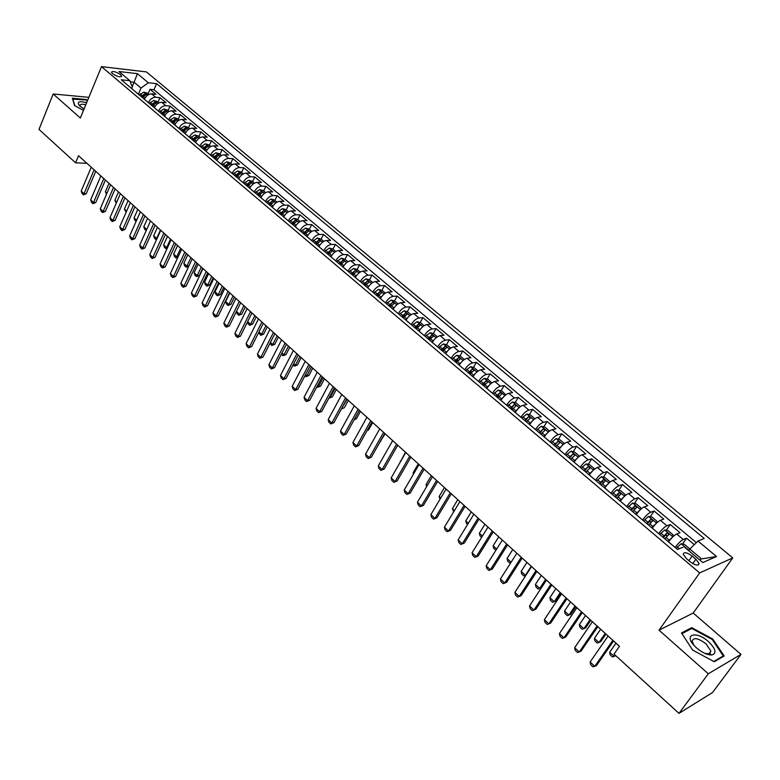 <?xml version="1.0" encoding="UTF-8"?>
<svg xmlns="http://www.w3.org/2000/svg" width="780" height="780" viewBox="0 0 780 780"><rect width="100%" height="100%" fill="white"/><g stroke="black" fill="none" stroke-linecap="round" stroke-linejoin="round"><path stroke-width="1.17" d="M112.544 73.691C117.254 76.684 120.266 77.473 121.592 76.05L120.481 74.587C115.791 71.604 112.778 70.814 111.442 72.238L112.544 73.691M709.946 652.48L710.404 653.123M732.771 557.895L146.396 71.906L101.497 66.632L699.66 572.92L732.771 557.895L693.196 613.031L659.032 630.182L708.298 673.783L741 654.4L693.196 613.031M741 654.4L712.471 692.582L678.99 713.368L708.298 673.783M694.317 544.654L686.585 538.19L682.519 544.04M676.699 533.998L683.28 539.516C680.794 540.793 678.083 543.446 675.139 547.443L668.567 541.895C671.492 537.888 674.203 535.265 676.699 533.998L680.024 532.701L670.244 524.521L666.276 530.303M658.749 533.657L652.285 528.148C655.171 524.16 657.871 521.557 660.397 520.338L663.77 519.1L654.127 511.027L650.247 516.75M636.197 514.615L636.226 514.585C639.073 510.608 641.774 508.033 644.319 506.854L647.731 505.684L638.216 497.728L634.442 503.383M620.353 501.238L620.383 501.199C623.191 497.24 625.882 494.695 628.456 493.565L631.917 492.453L622.528 484.594L618.832 490.191M604.724 488.036L604.744 488.007C607.523 484.048 610.213 481.533 612.807 480.441L616.307 479.398L607.045 471.647L603.437 477.185M589.3 475.01L589.319 474.981C592.059 471.042 594.74 468.546 597.363 467.493L600.902 466.508L591.757 458.864L588.237 464.344M580.144 467.279L574.1 462.13C576.81 458.201 579.481 455.725 582.124 454.72L585.702 453.794L576.673 446.248L573.232 451.678M559.065 449.475L559.084 449.446C561.756 445.526 564.418 443.079 567.079 442.114L570.697 441.246L561.795 433.797L558.422 439.169M550.144 441.948L544.255 436.927C546.897 433.017 549.559 430.599 552.24 429.673L555.896 428.854L547.102 421.502L543.806 426.826M529.61 424.603L529.63 424.573C532.233 420.673 534.885 418.285 537.586 417.388L541.281 416.627L532.594 409.373L529.376 414.648M525.886 420.361L525.437 421.083M515.161 412.406L515.18 412.376C517.754 408.496 520.406 406.127 523.126 405.269L526.851 404.557L518.281 397.39L515.122 402.616M512.158 407.531L511.222 409.081M500.906 400.364L500.926 400.335C503.47 396.464 506.103 394.124 508.843 393.296L512.596 392.642L504.143 385.564L501.052 390.741M498.43 395.138L497.191 397.225M486.827 388.479L486.847 388.45C489.362 384.589 491.995 382.268 494.744 381.478L498.537 380.874L490.181 373.883L487.159 379.022M484.77 383.068L483.327 385.525M472.933 376.74L472.953 376.711C475.43 372.869 478.052 370.568 480.831 369.817L484.643 369.252L476.395 362.359L473.431 367.439M471.188 371.309L469.638 373.961M464.675 369.769L459.225 365.118C461.672 361.286 464.295 359.014 467.084 358.293L470.925 357.786L462.784 350.971L459.878 356.011M457.723 359.765L456.124 362.544M451.055 358.264L445.673 353.671C448.09 349.849 450.703 347.597 453.511 346.915L457.382 346.447L449.339 339.719L446.491 344.721M444.405 348.397L443.001 350.873M432.266 342.401L432.286 342.371C434.674 338.559 437.287 336.336 440.105 335.673L444.005 335.254L436.059 328.614L433.27 333.567M431.233 337.194L430.277 338.91M419.045 331.237L419.065 331.207C421.424 327.415 424.027 325.202 426.865 324.577L430.794 324.207L422.935 317.635L420.206 322.559M418.216 326.137L417.631 327.2M411.197 324.607L406.01 320.18C408.34 316.397 410.933 314.203 413.78 313.609L417.739 313.287L409.978 306.793L407.306 311.678M405.346 315.237L405.044 315.802M393.091 309.319L393.11 309.29C395.411 305.516 398.005 303.352 400.861 302.776L404.84 302.494L397.176 296.088L394.553 300.924M388.099 292.081L393.188 296.341C390.312 296.897 387.738 299.052 385.437 302.815L380.367 298.526C382.648 294.772 385.223 292.617 388.099 292.081L392.096 291.837L384.53 285.5L381.956 290.306L378.505 289.38L373.708 292.948M372.772 292.168L367.77 287.898C370.032 284.144 372.596 282.019 375.492 281.512L379.509 281.307L372.031 275.048L369.496 279.835L365.995 278.869L361.208 282.389M355.319 277.427L355.329 277.387C357.562 273.653 360.126 271.547 363.031 271.069L367.068 270.904L359.677 264.722L357.181 269.49M343.024 267.043L343.044 267.014C345.248 263.289 347.802 261.202 350.717 260.744L354.783 260.618L347.48 254.504L345.004 259.272M330.876 256.786L330.895 256.756C333.07 253.042 335.624 250.975 338.549 250.546L342.635 250.458L335.41 244.413L332.982 249.171M323.661 250.692L318.893 246.617C321.048 242.921 323.593 240.864 326.518 240.464L330.632 240.416L323.495 234.448L321.087 239.187M307.008 236.632L307.027 236.603C309.163 232.918 311.698 230.88 314.632 230.5L318.767 230.49L311.707 224.591L309.338 229.31M295.288 226.726L295.298 226.697C297.404 223.022 299.939 221.013 302.894 220.652L307.037 220.672L300.056 214.841L297.726 219.56M283.696 216.947L283.715 216.908C285.792 213.252 288.317 211.253 291.281 210.922L295.435 210.98L288.551 205.208L286.24 209.908M272.24 207.266L272.249 207.236C274.316 203.59 276.832 201.611 279.796 201.298L283.978 201.386L277.163 195.692L274.882 200.372M265.424 201.513L260.93 197.672C262.967 194.035 265.473 192.075 268.447 191.792L272.649 191.909L265.912 186.274L263.66 190.954M249.717 188.243L249.727 188.214C251.745 184.587 254.241 182.647 257.234 182.383L261.446 182.54L254.777 176.963L252.564 181.633M238.641 178.893L238.66 178.864C240.649 175.246 243.145 173.326 246.139 173.082L250.36 173.267L243.779 167.758L241.585 172.409M227.692 169.65L227.711 169.621C229.681 166.013 232.167 164.102 235.17 163.888L239.411 164.102L232.898 158.652L230.734 163.293M216.869 160.514L216.879 160.485C218.839 156.887 221.315 154.996 224.328 154.801L228.579 155.044L222.134 149.653L219.999 154.284M206.164 151.476L206.183 151.437C208.114 147.859 210.58 145.977 213.593 145.801L217.864 146.084L211.487 140.751L209.381 145.363M195.575 142.535L195.595 142.506C197.506 138.928 199.963 137.066 202.985 136.909L207.266 137.221L200.967 131.947L198.89 136.549M189.277 137.212L185.123 133.663C187.015 130.104 189.472 128.251 192.494 128.115L196.784 128.447L190.554 123.24L188.497 127.822M174.749 124.946L174.759 124.917C176.631 121.368 179.088 119.535 182.12 119.418L186.42 119.779L180.258 114.621L178.23 119.194M164.502 116.288L164.522 116.259C166.374 112.73 168.811 110.906 171.853 110.809L176.163 111.199L170.069 106.099L168.061 110.662M154.372 107.737L154.381 107.708C156.214 104.179 158.652 102.385 161.694 102.297L166.023 102.716L159.988 97.666L158.008 102.219M678.99 713.368L614.016 654.088L619.457 646.308L78.526 155.698L75.582 162.796L86.931 163.322M695.916 559.211L692.152 556.042C686.849 552.289 683.884 551.713 683.241 554.297L686.351 558.519L690.134 561.717C695.467 565.49 698.441 566.075 699.075 563.482L695.916 559.211L692.825 563.599M131.703 88.588L132.307 87.165L129.919 80.73L121.28 79.784L677.498 549.481L682.812 547.297M129.919 80.73L118.979 71.536L137.407 73.661L148.297 82.739L156.595 83.655L704.223 538.492L697.983 541.057L716.508 556.501L702.829 562.556L684.07 546.78M148.346 102.648L148.356 102.619C150.179 99.099 152.607 97.305 155.659 97.237L159.988 97.666M696.374 542.636L153.972 89.739L150.014 89.32L155.98 94.321L151.651 93.883C148.6 93.941 146.172 95.726 144.358 99.236L148.356 102.619M158.408 111.15L158.428 111.121C160.261 107.591 162.708 105.778 165.75 105.69L170.069 106.099M168.587 119.74L168.607 119.71C170.459 116.171 172.906 114.348 175.948 114.241L180.258 114.621M178.883 128.427L178.893 128.398C180.775 124.849 183.222 123.016 186.254 122.889L190.554 123.24M199.797 146.094L199.816 146.065C201.727 142.486 204.204 140.624 207.217 140.458L211.487 140.751M210.434 155.074L210.444 155.044C212.384 151.457 214.861 149.575 217.874 149.389L222.134 149.653M216.879 160.485L221.198 164.122C223.158 160.524 225.644 158.623 228.647 158.418L232.898 158.652M232.06 173.335L232.07 173.306C234.059 169.699 236.545 167.778 239.538 167.554L243.779 167.758M238.66 178.864L243.067 182.598C245.076 178.971 247.572 177.041 250.565 176.787L254.777 176.963M254.182 192.016L254.192 191.987C256.22 188.351 258.726 186.4 261.7 186.127L265.912 186.274M276.802 211.126L276.822 211.097C278.889 207.441 281.404 205.452 284.378 205.14L288.551 205.208M283.715 216.908L288.327 220.818C290.423 217.142 292.948 215.143 295.903 214.802L300.056 214.841M299.959 230.675L299.978 230.646C302.094 226.97 304.629 224.942 307.573 224.582L311.707 224.591M311.737 240.62L311.756 240.591C313.901 236.905 316.436 234.858 319.371 234.478L323.495 234.448M330.895 256.756L335.731 260.842C337.925 257.127 340.48 255.05 343.395 254.611L347.48 254.504M347.929 271.177L347.939 271.148C350.152 267.423 352.716 265.327 355.622 264.859L359.677 264.722M360.272 281.609L360.292 281.58C362.534 277.836 365.098 275.72 367.994 275.233L372.031 275.048M398.229 313.657L398.248 313.628C400.569 309.855 403.153 307.671 406.01 307.096L409.978 306.793M424.32 335.692L424.33 335.654C426.709 331.861 429.312 329.638 432.139 328.994L436.059 328.614M437.599 346.905L437.619 346.876C440.017 343.064 442.63 340.821 445.448 340.158L449.339 339.719M478.471 381.42L478.491 381.381C480.977 377.54 483.61 375.229 486.379 374.459L490.181 373.883M492.433 393.218L492.453 393.178C494.978 389.317 497.62 386.987 500.37 386.188L504.143 385.564M506.591 405.161L506.61 405.132C509.165 401.261 511.807 398.902 514.537 398.063L518.281 397.39M515.18 412.376L520.942 417.232C523.526 413.351 526.178 410.972 528.889 410.095L532.594 409.373M535.441 429.526L535.46 429.488C538.073 425.597 540.735 423.189 543.426 422.282L547.102 421.502M565.042 454.526L565.071 454.496C567.752 450.577 570.424 448.12 573.076 447.135L576.673 446.248M595.442 480.197L595.471 480.168C598.221 476.219 600.902 473.714 603.515 472.651L607.045 471.647M610.954 493.291L610.974 493.262C613.762 489.304 616.453 486.769 619.037 485.667L622.528 484.594M626.672 506.561L626.691 506.532C629.518 502.564 632.209 500.009 634.774 498.859L638.216 497.728M642.603 520.016L642.623 519.987C645.489 515.999 648.19 513.416 650.725 512.226L654.127 511.027M683.28 539.516L686.585 538.19M189.296 137.182C191.197 133.624 193.655 131.771 196.677 131.625L200.967 131.947M265.444 201.484C267.491 197.837 269.997 195.868 272.971 195.575L277.163 195.692M323.68 250.663C325.835 246.958 328.39 244.9 331.315 244.481L335.41 244.413M372.791 292.13C375.053 288.385 377.627 286.24 380.513 285.724L384.53 285.5M393.188 296.341L397.176 296.088M411.206 324.577C413.556 320.785 416.149 318.591 418.997 317.977L422.935 317.635M451.074 358.235C453.502 354.412 456.115 352.151 458.923 351.448L462.784 350.971M464.695 369.74C467.152 365.898 469.774 363.616 472.563 362.885L476.395 362.359M550.163 441.909C552.815 437.999 555.477 435.572 558.158 434.626L561.795 433.797M580.164 467.249C582.884 463.31 585.566 460.834 588.198 459.81L591.757 458.864M658.768 533.617C661.674 529.63 664.375 527.017 666.89 525.779L670.244 524.521M699.543 559.786L701.571 558.909L689.822 549.042L697.983 541.057M688.691 550.66L689.822 549.042M88.852 97.334L53.176 93.98L39 129.422L75.582 162.796M53.176 93.98L80.34 118.024L101.497 66.632M659.032 630.182L699.66 572.92M132.161 86.785L134.082 82.251L130.328 81.851M138.382 94.234L141.014 88.082L134.082 82.251L137.407 73.661M150.014 89.32L148.064 93.863M153.972 89.739L156.595 83.655M148.297 82.739L141.014 88.082M701.571 558.909L716.508 556.501M712.745 639.015L691.684 627.656L681.486 632.96L692.64 650.072L714.275 661.742L724.172 655.98L712.745 639.015L712.296 639.62M87.604 100.367L85.956 99.479L72.384 98.221L74.548 105.563L83.489 110.37M690.651 629.08L691.684 627.656M85.761 99.967L85.956 99.479M612.856 640.322L594.789 666.325L592.995 666.832L590.665 664.667L590.109 662.005L608.098 636.002M590.109 662.005L594.789 666.325L596.573 665.418L613.567 640.965M689.393 549.656L689.471 548.574L684.518 544.411L681.047 543.767L676.114 548.321M685.562 548.028L684.089 546.8M615.986 643.159L609.648 652.255L614.26 656.458L615.176 655.151M609.648 652.255L610.165 654.868L612.466 656.975L615.771 655.697M696.686 648.034C702.468 652.821 707.587 655.122 712.042 654.937C716.879 653.162 715.669 648.707 708.416 641.579C696.248 630.503 683.202 634.218 694.424 645.84L696.686 648.034M704.652 653.269L708.679 653.903L710.95 651.115L705.968 643.783C697.905 637.894 693.303 637.094 692.152 641.404L693.956 645.333M709.917 652.529L710.365 653.162M681.925 633.633L691.801 628.485L712.208 639.493L723.274 655.941L713.758 661.459M722.543 656.935L723.274 655.941M72.638 99.079L85.917 99.986L87.428 100.795M74.802 105.7L72.764 98.777M86.638 102.726C78.985 100.757 76.625 101.77 79.55 105.768L84.055 108.995M85.771 104.842C82.017 103.867 80.106 104.12 80.018 105.602L80.438 106.577M597.061 625.999L579.267 651.973L577.532 652.499L575.231 650.364L574.655 647.702L592.371 621.738M574.655 647.702L579.267 651.973L581.081 651.105L597.821 626.681M581.49 611.871L563.969 637.806L562.273 638.362L560.001 636.256L559.416 633.594L576.859 607.669M559.416 633.594L563.969 637.806L565.792 636.977L582.28 612.592M566.124 597.938L548.867 623.834L547.209 624.419L544.966 622.342L544.372 619.681L561.551 593.794M544.372 619.681L548.867 623.834L550.709 623.035L566.943 598.679M550.963 584.181L533.959 610.048L532.35 610.652L530.137 608.595L529.532 605.943L546.448 580.096M529.532 605.943L533.959 610.048L535.821 609.277L551.821 584.961M672.789 536.913L673.033 534.758L668.138 530.654L664.667 529.99L659.734 534.495M669.815 540.218L668.401 541.808M672.828 536.855L667.894 541.379M664.794 538.756L669.123 534.3L666.929 533.062L662.834 537.098M663.341 537.537L665.34 535.373L666.9 535.402M600.649 629.255L594.409 638.342L598.962 642.496L605.231 633.409M594.409 638.342L594.945 640.955L597.217 643.032L598.962 642.496L600.688 641.657L605.943 634.052M656.575 523.097L656.809 521.137L651.992 517.091L648.511 516.409L643.588 520.855M656.428 523.234L651.631 527.65M652.996 527.143L652.168 528.089M648.57 525.057L652.899 520.65L650.725 519.431L646.639 523.429M647.176 523.877L649.165 521.732L650.676 521.742M585.526 615.537L579.374 624.605L583.869 628.709L590.041 619.632M579.374 624.605L579.92 627.217L582.163 629.265L583.869 628.709L585.614 627.91L590.792 620.305M640.546 509.506L640.809 507.702L636.051 503.704L632.658 503.022L627.656 507.4M640.214 509.818L635.593 514.098M632.57 511.543L636.889 507.175L634.745 505.976L630.669 509.935M631.225 510.412L633.204 508.287L634.676 508.277M570.59 601.994L564.535 611.052L568.961 615.098L575.055 606.031M564.535 611.052L565.091 613.655L567.304 615.683L568.961 615.098L570.736 614.328L575.835 606.742M624.741 496.09L625.024 494.442L620.334 490.503L616.853 489.791L611.939 494.12M624.215 496.587L619.768 500.741M616.785 498.215L621.104 493.886L618.969 492.706L614.903 496.636M615.488 497.123L617.458 495.007L618.901 494.988M555.857 588.627L549.88 597.665L554.258 601.663L560.255 592.615M549.88 597.665L550.456 600.278L552.64 602.267L554.258 601.663L556.042 600.932L561.064 593.346M535.996 570.609L519.256 596.437L521.137 595.696L517.676 597.061L515.492 595.042L514.878 592.39L531.55 566.572M536.893 571.418L521.137 595.696M514.878 592.39L519.256 596.437L517.676 597.061M609.151 482.859L609.453 481.367L604.822 477.477L601.341 476.746L596.427 481.026M608.429 483.532L604.159 487.549M601.214 485.072L605.524 480.782L603.408 479.622L599.352 483.502M599.957 484.01L601.916 481.913L603.32 481.874M541.31 575.425L535.421 584.454L539.74 588.403L545.649 579.365M538.161 589.036L541.447 587.73L538.161 589.036L536.006 587.057L535.421 584.454M521.235 557.222L504.738 583.001L506.63 582.299L503.207 583.654L501.052 581.656L500.419 579.004L516.838 553.234M522.151 558.061L506.63 582.299M500.419 579.004L504.738 583.001L503.207 583.654M593.775 469.794L594.077 468.458L589.514 464.617L586.111 463.885L581.12 468.107M592.849 470.662L588.744 474.542M585.848 472.095L590.148 467.844L588.062 466.703L584.015 470.545M584.639 471.071L588.062 466.703M526.939 562.399L521.137 571.418L525.408 575.308L531.229 566.29M526.042 575.104L523.867 575.962L526.061 575.065M523.867 575.962L521.732 574.012L521.137 571.418M506.659 544.001L490.406 569.741L492.316 569.068L488.914 570.414L486.788 568.444L486.145 565.802L502.32 540.072M507.614 544.869L492.316 569.068M486.145 565.802L490.406 569.741L488.914 570.414M578.604 456.895L578.916 455.715L574.402 451.932L570.921 451.171L566.017 455.354M577.473 457.957L573.544 461.702M570.677 459.284L574.977 455.072L572.91 453.96L568.874 457.762M569.517 458.308L572.91 453.96M510.851 562.633L509.75 563.062L507.653 561.132L507.039 558.538L511.095 562.243M512.762 549.539L507.039 558.538M510.91 562.536L509.75 563.062M492.277 530.956L476.258 556.657L478.189 556.004L474.805 557.349L472.709 555.399L472.056 552.757L487.997 527.075M493.262 531.853L478.189 556.004M472.056 552.757L476.258 556.657L474.805 557.349M563.648 444.161L563.95 443.147L559.494 439.403L556.013 438.633L551.119 442.767M562.292 445.419L558.538 449.036M555.711 446.648L560.011 442.474L557.953 441.373L553.937 445.146M554.6 445.702L557.953 441.373M495.904 550.28L493.74 548.418L493.116 545.825L496.665 549.062M498.752 536.835L493.116 545.825M478.072 518.076L462.296 543.728L464.236 543.114L460.882 544.45L458.806 542.529L458.143 539.887L473.85 514.244M479.086 519.002L464.236 543.114M458.143 539.887L462.296 543.728L460.882 544.45M548.896 431.594L549.169 430.735L544.781 427.05L541.291 426.26L536.406 430.345M547.316 433.056L543.738 436.537M540.94 434.177L545.23 430.043L543.192 428.961L539.185 432.685M539.867 433.27L543.192 428.961M481.621 537.342L480.002 535.86L479.369 533.267L482.42 536.055M484.926 524.297L479.369 533.267M464.061 505.362L448.51 530.975L450.469 530.38L447.125 531.707L445.078 529.815L444.405 527.173L459.888 501.579M465.104 506.308L450.469 530.38M444.405 527.173L448.51 530.975L447.125 531.707M534.339 419.182L534.583 418.49L530.254 414.843L526.763 414.043L521.888 418.08M532.535 420.839L529.123 424.193M526.364 421.863L530.644 417.768L528.625 416.705L524.628 420.401M525.33 420.985L528.625 416.705M467.571 524.492L466.43 523.448L465.796 520.865L468.361 523.204M471.266 511.904L465.796 520.865M450.216 492.814L434.899 518.378L436.868 517.813L433.543 519.129L431.525 517.257L430.843 514.625L446.101 489.079M451.288 493.789L436.868 517.813M430.843 514.625L434.899 518.378L433.543 519.129M519.987 406.926L520.192 406.399L515.911 402.802L512.421 401.983L507.546 405.97M517.949 408.788L514.693 412.006M511.973 409.715L516.243 405.649L514.244 404.606L510.257 408.262M510.978 408.866L514.244 404.606M453.697 511.817L452.38 508.609L454.477 510.529M457.782 499.668L452.38 508.609M436.556 480.421L421.453 505.937L423.433 505.401L420.137 506.708L418.139 504.865L417.446 502.232L432.49 476.736M437.648 481.416L423.433 505.401M417.446 502.232L421.453 505.937L420.137 506.708M505.82 394.826L501.745 390.907L498.264 390.078L493.399 394.027M503.549 396.893L500.448 399.984M497.767 397.712L502.027 393.685L500.048 392.662L496.07 396.279M496.811 396.903L500.048 392.662M440.008 499.288L439.13 496.519L440.768 498.01M444.454 487.588L439.13 496.519M423.062 468.185L408.174 493.652L410.173 493.145L406.897 494.442L404.927 492.619L404.225 489.996L419.045 464.539M424.183 469.199L410.173 493.145M404.225 489.996L408.174 493.652L406.897 494.442M491.848 382.882L487.763 379.168L484.282 378.329L479.427 382.219M489.333 385.144L486.389 388.108M483.736 385.866L487.997 381.878L486.028 380.864L482.069 384.452M482.82 385.096L486.028 380.864M431.301 475.654L426.046 484.565L427.235 485.648M426.046 484.565L426.601 486.71M409.744 456.095L395.06 481.514L397.069 481.036L393.822 482.332L391.872 480.529L391.16 477.906L405.776 452.507M410.885 457.139L397.069 481.036M391.16 477.906L395.06 481.514L393.822 482.332M478.062 371.075L473.957 367.575L470.476 366.717L465.631 370.578M475.293 373.542L472.505 376.379M469.882 374.166L474.133 370.217L472.183 369.223L468.234 372.772M469.004 373.425L472.183 369.223M418.294 463.866L413.117 472.758L413.868 473.44M413.117 472.758L413.478 474.113M396.581 444.161L382.112 469.531L384.13 469.072L380.903 470.36L378.973 468.585L378.261 465.962L392.662 440.612M397.751 445.224L384.13 469.072M378.261 465.962L382.112 469.531L380.903 470.36M464.344 359.502L460.327 356.119L456.846 355.261L452 359.073M461.438 362.086L458.796 364.806M456.212 362.622L460.453 358.702L458.513 357.718L454.574 361.247M455.364 361.91L458.513 357.718M405.454 452.215L400.666 461.38M400.345 461.087L400.501 461.662M383.584 432.373L369.32 457.694L371.348 457.265L368.14 458.543L366.239 456.787L365.508 454.174L379.714 428.873M384.784 433.465L371.348 457.265M365.508 454.174L369.32 457.694L368.14 458.543M450.762 348.094L446.862 344.819L443.391 343.941L438.545 347.704M447.759 350.776L445.253 353.369M442.699 351.215L446.93 347.334L445.019 346.369L441.09 349.849M441.899 350.532L445.019 346.369M370.744 420.732L356.684 446.004L358.722 445.594L355.534 446.862L353.652 445.127L352.921 442.523L366.922 417.271M371.962 421.844L358.722 445.594M352.921 442.523L356.684 446.004L355.534 446.862M437.356 336.823L433.563 333.645L430.092 332.758L425.256 336.482M434.245 339.602L431.886 342.079M429.361 339.953L433.592 336.102L431.691 335.147L427.772 338.608M428.59 339.3L431.691 335.147M380.357 441.305L385.125 433.777M380.26 441.48L380.952 441.188M358.069 409.227L344.194 434.45L346.252 434.06L343.073 435.328L341.221 433.612L340.48 431.008L354.286 405.805M359.307 410.358L346.252 434.06M340.48 431.008L344.194 434.45L343.073 435.328M424.106 325.699L420.43 322.618L416.959 321.711L412.132 325.397M420.907 328.565L418.675 330.925M416.188 328.819L420.401 325.016L418.519 324.07L414.619 327.493M415.447 328.204L418.519 324.07M367.331 430.151L368.589 429.916L372.713 422.516M367.117 430.54L368.589 429.916M345.54 397.868L331.861 423.033L333.928 422.672L330.769 423.93L328.936 422.233L328.185 419.63L341.806 394.485M346.798 399.019L333.928 422.672M328.185 419.63L331.861 423.033L330.769 423.93M411.011 314.71L407.452 311.717L403.981 310.81L399.165 314.457M407.735 317.665L405.629 319.907M403.172 317.831L407.384 314.057L405.512 313.131L401.622 316.524M402.47 317.236L405.512 313.131M354.49 419.104L356.382 418.772L360.448 411.392M354.149 419.718L356.382 418.772M333.157 386.646L319.673 411.752L321.75 411.421L318.61 412.669L316.797 410.992L316.046 408.398L329.472 383.302M334.444 387.806L321.75 411.421M316.046 408.398L319.673 411.752L318.61 412.669M398.093 303.849L394.631 300.953L391.17 300.027L386.363 303.635M394.729 306.901L392.74 309.026M390.312 306.979L394.514 303.235L392.662 302.318L388.781 305.682M389.639 306.413L392.662 302.318M342.01 407.803L347.1 399.292M341.484 408.779L344.311 407.764L348.328 400.394M344.311 407.764L341.386 408.964M320.931 375.55L307.622 400.608L309.709 400.296L306.599 401.534L304.805 399.877L304.044 397.293L317.284 372.245M322.238 376.74L309.709 400.296M304.044 397.293L307.622 400.608L306.599 401.534M381.878 296.264L380.016 298.282M385.32 293.124L381.966 290.316M377.608 296.254L381.81 292.539L379.967 291.632L376.096 294.967M376.974 295.708L379.967 291.632M329.726 396.581L330.379 397.176L335.098 388.401M332.387 396.874L329.326 398.102L332.387 396.874L336.346 389.532M308.841 364.591L295.727 389.59L297.823 389.298L294.723 390.536L292.948 388.898L292.178 386.315L305.243 361.325M310.167 365.791L297.823 389.298M292.178 386.315L295.727 389.59L294.723 390.536M369.184 285.743L367.439 287.654M372.703 282.526L369.457 279.805M365.06 285.656L369.252 281.98L367.429 281.083L363.568 284.388M364.455 285.139L367.429 281.083M317.577 385.495L318.581 386.402L323.242 377.647M320.59 386.119L317.558 387.338L320.59 386.119L324.5 378.787M317.558 387.338L316.914 386.753M296.907 353.759L283.959 378.709L286.065 378.436L282.984 379.675L281.239 378.046L280.459 375.473L293.348 350.532M298.252 354.978L286.065 378.436M280.459 375.473L283.959 378.709L282.984 379.675M360.233 272.054L357.094 269.422L353.632 268.476L348.855 271.966M356.645 275.36L355.007 277.163M352.667 275.184L356.84 271.537L355.027 270.66L351.185 273.936M352.092 274.697L355.027 270.66M305.584 374.527L306.91 375.745L311.512 367.01M308.939 375.482L305.916 376.691L306.91 375.745L308.939 375.482L312.79 368.17M305.916 376.691L304.921 375.784M285.1 343.054L272.337 367.955L274.443 367.702L271.391 368.93L269.656 367.322L268.876 364.748L281.59 339.875M286.465 344.292L274.443 367.702M268.876 364.748L272.337 367.955L271.391 368.93M347.919 261.709L344.877 259.155L341.416 258.2L336.648 261.651M344.253 265.093L342.732 266.789M340.411 264.839L344.584 261.222L342.781 260.354L338.949 263.601M339.865 264.371L342.781 260.354M293.719 363.694L295.386 365.215L299.92 356.499M297.414 364.972L294.411 366.171L295.386 365.215L297.414 364.972L301.216 357.669M294.411 366.171L293.075 364.952M273.439 332.475L260.842 357.318L262.967 357.084L259.925 358.303L258.209 356.723L257.419 354.149L269.968 329.326M274.823 333.733L262.967 357.084M257.419 354.149L260.842 357.318L259.925 358.303M335.741 251.492L332.797 249.015L329.345 248.05L324.577 251.462M332.017 254.953L330.593 256.542M328.302 254.611L332.465 251.033L330.681 250.175L326.859 253.393M327.785 254.173L330.681 250.175M281.999 352.989L283.978 354.802L288.454 346.096M286.016 354.578L283.033 355.777L283.978 354.802L286.016 354.578L289.77 347.295M283.033 355.777L281.356 354.247M261.914 322.023L249.483 346.808L251.618 346.593L248.586 347.812L246.899 346.242L246.1 343.678L258.482 318.913M263.308 323.29L251.618 346.593M246.1 343.678L249.483 346.808L248.586 347.812M323.71 241.381L320.863 238.992L317.411 238.017L312.663 241.4M319.927 244.93L318.601 246.422M316.339 244.511L320.492 240.961L318.718 240.113L314.915 243.301M315.851 244.091L318.718 240.113M270.416 342.41L272.707 344.506L277.124 335.819M274.755 344.302L271.791 345.491L272.707 344.506L274.755 344.302L278.46 337.028M271.791 345.491L269.929 343.366M250.516 311.688L238.261 336.414L240.396 336.229L237.383 337.428L235.716 335.887L234.916 333.323L247.124 308.607M251.93 312.975L240.396 336.229M234.916 333.323L238.261 336.414L237.383 337.428M311.825 231.397L309.065 229.086L305.614 228.101L300.875 231.445M307.983 235.024L306.745 236.408M304.512 234.517L308.665 230.997L306.901 230.168L303.098 233.327M304.054 234.136L306.901 230.168M258.97 331.958L261.563 334.327L265.921 325.66M263.62 334.142L260.666 335.322L261.563 334.327L263.62 334.142L267.277 326.888M260.666 335.322L258.638 332.602M239.255 301.47L227.155 326.147L229.3 325.972L226.307 327.171L224.659 325.64L223.85 323.086L235.901 298.428M240.689 302.776L229.3 325.972M223.85 323.086L227.155 326.147L226.307 327.171M300.076 221.53L297.404 219.287L293.962 218.303L289.224 221.618M296.176 225.225L295.035 226.512M292.822 224.65L296.965 221.159L295.22 220.34L291.427 223.47M292.393 224.289L295.22 220.34M247.65 321.613L250.546 324.256L254.845 315.617M252.603 324.09L249.668 325.27L250.546 324.256L252.603 324.09L256.21 316.856M249.668 325.27L248.03 323.768L247.474 321.965M228.121 291.369L216.177 315.988L218.332 315.832L215.358 317.031L213.73 315.52L212.911 312.965L224.796 288.366M229.564 292.685L218.332 315.832M212.911 312.965L216.177 315.988L215.358 317.031M288.454 211.77L285.88 209.605L282.438 208.611L277.719 211.887M284.505 215.543L283.452 216.743M281.268 214.89L285.402 211.429L283.666 210.62L279.893 213.73M280.868 214.549L283.666 210.62M236.457 311.395L239.645 314.301L243.896 305.682M241.712 314.155L238.797 315.325L239.645 314.301L241.712 314.155L245.271 306.93M238.797 315.325L237.178 313.843L236.428 311.444M217.103 281.385L205.325 305.945L207.48 305.809L204.526 306.998L202.917 305.506L202.098 302.952L213.827 278.411M218.576 282.721L207.48 305.809M202.098 302.952L205.325 305.945L204.526 306.998M276.978 202.127L274.482 200.041L271.05 199.036L266.331 202.283M272.971 205.969L272.005 207.07M269.851 205.247L273.975 201.815L272.249 201.016L268.486 204.097M269.471 204.925L272.249 201.016M229.827 292.929L225.654 301.529L228.862 304.463L233.054 295.854M230.939 304.327L228.043 305.497L228.862 304.463L230.939 304.327L234.458 297.122M228.043 305.497L226.434 304.024L225.654 301.529M206.222 271.518L194.6 296.02L196.755 295.903L193.82 297.082L192.231 295.601L191.402 293.056L202.985 268.573M207.704 272.863L196.755 295.903M191.402 293.056L194.6 296.02L193.82 297.082M265.619 192.601L263.221 190.573L259.789 189.569L255.079 192.777M261.583 196.501L260.695 197.516M258.56 195.712L262.675 192.309L260.959 191.519L257.205 194.571M258.2 195.409L260.959 191.519M219.151 283.247L215.026 291.827L218.205 294.723L222.349 286.133M220.282 294.606L217.405 295.766L218.205 294.723L220.282 294.606L223.762 287.42M217.405 295.766L215.816 294.323L215.026 291.827M195.458 261.748L183.982 286.202L186.157 286.094L183.232 287.274L181.652 285.811L180.823 283.276L192.25 258.843M196.96 263.113L186.157 286.094M180.823 283.276L183.982 286.202L183.232 287.274M254.397 183.173L252.077 181.223L248.654 180.209L243.955 183.388M250.322 187.132L249.502 188.068M247.387 186.284L251.501 182.91L249.795 182.13L246.061 185.162M247.065 186.011L249.795 182.13M208.591 273.663L204.516 282.224L207.665 285.09L211.75 276.529M209.752 284.993L206.885 286.153L207.665 285.09L209.752 284.993L213.174 277.826M206.885 286.153L205.316 284.719L204.516 282.224M184.811 252.096L173.492 276.49L175.666 276.403L172.76 277.573L171.2 276.13L170.371 273.595L181.643 249.23M186.332 253.471L175.666 276.403M170.371 273.595L173.492 276.49L172.76 277.573M243.301 173.852L241.069 171.97L237.647 170.947L232.957 174.096M239.197 177.869L238.436 178.727M236.35 176.963L240.454 173.618L238.768 172.848L235.034 175.851M236.047 176.709L238.768 172.848M198.149 264.186L194.123 272.727L197.233 275.564L201.269 267.023M199.329 275.486L196.472 276.637L197.233 275.564L199.329 275.486L202.712 268.33M196.472 276.637L194.922 275.213L194.123 272.727M174.291 242.551L163.118 266.887L165.292 266.819L162.406 267.979L160.865 266.546L160.027 264.02L171.151 239.714M175.822 243.935L165.292 266.819M160.027 264.02L163.118 266.887L162.406 267.979M232.333 164.639L230.178 162.825L226.756 161.791L222.076 164.911M228.199 168.695L227.506 169.494M225.439 167.749L229.534 164.434L227.848 163.663L224.133 166.647M225.157 167.515L227.848 163.663M187.814 254.816L183.846 263.338L186.917 266.146L190.895 257.615M188.828 266.165L186.176 267.218L186.917 266.146L188.867 266.087M186.176 267.218L184.645 265.814L183.846 263.338M163.878 233.113L152.851 257.39L155.035 257.332L152.159 258.492L150.637 257.078L149.789 254.553L160.778 230.305M165.418 234.507L155.035 257.332M149.789 254.553L152.851 257.39L152.159 258.492M221.481 155.522L219.404 153.777L215.992 152.743L211.322 155.825M217.328 159.627L216.684 160.358M214.646 158.632L218.732 155.347L217.064 154.586L213.359 157.55M214.393 158.418L217.064 154.586M177.586 245.544L173.667 254.046L176.709 256.825L180.648 248.313M177.976 257.156L175.997 257.907L176.709 256.825L178.142 256.796M175.997 257.907L174.476 256.523L173.667 254.046M153.592 223.772L142.701 247.991L144.885 247.952L142.028 249.103L140.517 247.708L139.669 245.193L150.52 220.993M155.142 225.186L144.885 247.952M139.669 245.193L142.701 247.991L142.028 249.103M210.756 146.513L208.748 144.836L205.345 143.793L200.684 146.845M206.583 150.647L205.988 151.32M203.97 149.624L208.046 146.357L206.388 145.607L202.703 148.541M203.736 149.419L206.388 145.607M167.476 236.369L163.605 244.852L166.618 247.601L170.498 239.109M167.251 248.245L165.916 248.693L166.618 247.601L167.554 247.591M165.916 248.693L164.414 247.328L163.605 244.852M143.403 214.539L132.649 238.7L134.843 238.68L132.005 239.821L130.514 238.436L129.665 235.93L140.371 211.79M144.973 215.963L134.843 238.68M129.665 235.93L132.649 238.7L132.005 239.821M200.138 137.602L198.218 135.983L194.815 134.94L190.164 137.963M195.965 141.765L195.409 142.389M193.411 140.702L197.486 137.475L195.839 136.734L192.153 139.639M193.206 140.527L195.839 136.734M157.472 227.302L153.65 235.765L156.624 238.475L160.456 230.012M156.653 239.421L155.951 239.587L157.082 238.475M155.951 239.587L154.459 238.222L153.65 235.765M133.331 205.403L122.723 229.505L124.917 229.495L122.09 230.636L120.617 229.271L119.759 226.766L130.328 202.683M134.911 206.836L124.917 229.495M119.759 226.766L122.723 229.505L122.09 230.636M189.647 128.788L187.795 127.237L184.402 126.184L179.761 129.178M185.455 132.98L184.948 133.555M182.978 131.888L187.034 128.68L185.396 127.949L181.73 130.835M182.783 131.732L185.396 127.949M146.23 230.568L144.612 229.222L143.793 226.766L146.737 229.447M147.566 218.322L143.793 226.766M146.698 229.525L146.084 230.568M123.367 196.375L112.885 220.409L115.089 220.418L112.281 221.549L110.819 220.194L109.96 217.698L120.403 193.674M124.966 197.818L115.089 220.418M109.96 217.698L112.885 220.409L112.281 221.549M179.273 120.071L177.489 118.579L174.096 117.517L169.465 120.481M175.071 124.283L174.603 124.82M172.643 123.172L176.699 119.984L175.071 119.262L171.415 122.129M172.477 123.026L175.071 119.262M136.091 221.432L134.872 220.311L134.043 217.854L136.636 220.223M137.777 209.43L134.043 217.854M113.51 187.434L103.165 211.409L105.368 211.439L102.58 212.56L101.137 211.224L100.269 208.728L110.575 184.772M115.118 188.887L105.368 211.439M100.269 208.728L103.165 211.409L102.58 212.56M169.006 111.452L167.291 110.019L163.907 108.946L159.286 111.891M164.794 115.684L164.365 116.171M162.435 114.543L166.471 111.384L164.863 110.672L161.216 113.51M162.289 114.416L164.863 110.672M126.106 212.306L124.4 209.05L126.643 211.097M128.076 200.645L124.4 209.05M103.76 178.591L93.541 202.507L95.755 202.547L92.976 203.668L91.543 202.342L90.675 199.855L100.854 175.948M105.378 180.053L95.755 202.547M90.675 199.855L93.541 202.507L92.976 203.668M158.847 102.921L157.209 101.546L153.826 100.474L149.214 103.379M152.324 106.012L156.361 102.882L154.762 102.17L151.125 104.988M152.207 105.904L154.762 102.17M116.23 203.268L114.855 200.323L116.756 202.069M118.492 191.948L114.855 200.323M94.117 169.835L84.026 193.703L86.239 193.752L83.48 194.873L82.056 193.557L81.188 191.071L91.24 167.232M95.745 171.317L86.239 193.752M81.188 191.071L84.026 193.703L83.48 194.873M148.795 94.478L147.225 93.161L143.851 92.089L139.259 94.965M142.331 97.568L146.357 94.468L144.768 93.766L141.141 96.564M142.223 97.481L144.768 93.766M106.46 194.337L105.407 191.695L106.977 193.138M108.995 183.329L105.407 191.695M154.381 107.708L158.428 111.121M164.522 116.259L168.607 119.71M174.759 124.917L178.893 128.398M195.595 142.506L199.816 146.065M206.183 151.437L210.444 155.044M227.711 169.621L232.07 173.306M249.727 188.214L254.192 191.987M272.249 207.236L276.822 211.097M295.298 226.697L299.978 230.646M307.027 236.603L311.756 240.591M343.044 267.014L347.939 271.148M355.329 277.387L360.292 281.58M393.11 309.29L398.248 313.628M419.065 331.207L424.33 335.654M432.286 342.371L437.619 346.876M472.953 376.711L478.491 381.381M486.847 388.45L492.453 393.178M500.926 400.335L506.61 405.132M529.63 424.573L535.46 429.488M559.084 449.446L565.071 454.496M589.319 474.981L595.471 480.168M604.744 488.007L610.974 493.262M620.383 501.199L626.691 506.532M636.226 514.585L642.623 519.987M151.651 93.883L155.659 97.237M161.694 102.297L165.75 105.69M171.853 110.809L175.948 114.241M182.12 119.418L186.254 122.889M192.494 128.115L196.677 131.625M202.985 136.909L207.217 140.458M213.593 145.801L217.874 149.389M224.328 154.801L228.647 158.418M235.17 163.888L239.538 167.554M246.139 173.082L250.565 176.787M257.234 182.383L261.7 186.127M268.447 191.792L272.971 195.575M279.796 201.298L284.378 205.14M291.281 210.922L295.903 214.802M302.894 220.652L307.573 224.582M314.632 230.5L319.371 234.478M326.518 240.464L331.315 244.481M338.549 250.546L343.395 254.611M350.717 260.744L355.622 264.859M363.031 271.069L367.994 275.233M375.492 281.512L380.513 285.724M400.861 302.776L406.01 307.096M413.78 313.609L418.997 317.977M426.865 324.577L432.139 328.994M440.105 335.673L445.448 340.158M453.511 346.915L458.923 351.448M467.084 358.293L472.563 362.885M480.831 369.817L486.379 374.459M494.744 381.478L500.37 386.188M508.843 393.296L514.537 398.063M523.126 405.269L528.889 410.095M537.586 417.388L543.426 422.282M552.24 429.673L558.158 434.626M567.079 442.114L573.076 447.135M582.124 454.72L588.198 459.81M597.363 467.493L603.515 472.651M612.807 480.441L619.037 485.667M628.456 493.565L634.774 498.859M644.319 506.854L650.725 512.226M660.397 520.338L666.89 525.779M688.896 560.674L692.152 556.042M688.925 550.329L681.135 543.777M679.351 548.72L677.293 546.975M672.838 536.806L664.755 530.01M664.004 535.772L660.904 533.159M669.074 540.043L665.964 537.42M665.34 535.373L666.929 533.062M656.555 523.117L648.599 516.428M647.8 522.103L644.748 519.529M652.801 526.325L649.73 523.731M649.165 521.732L650.725 519.431M640.458 509.584L632.658 503.022M631.819 508.628L628.807 506.083M636.753 512.782L633.731 510.237M633.204 508.287L634.745 505.976M624.585 496.236L616.941 489.811M616.054 495.329L613.08 492.823M620.919 499.434L617.935 496.909M617.458 495.007L618.969 492.706M608.917 483.064L601.429 476.765M600.493 482.206L597.568 479.729M605.3 486.252L602.355 483.766M601.916 481.913L603.408 479.622M593.463 470.067L586.111 463.885M585.146 469.258L582.25 466.82M589.885 473.255L586.979 470.798M578.214 457.246L571.009 451.191M569.995 456.485L567.138 454.067M574.675 460.424L571.808 458.006M563.16 444.59L556.101 438.652M555.048 443.869L552.23 441.49M559.66 447.759L556.832 445.38M548.311 432.101L541.379 426.28M540.296 431.428L537.508 429.078M544.85 435.269L542.051 432.91M533.647 419.776L526.851 414.063M525.73 419.143L522.98 416.822M530.225 422.935L527.465 420.605M519.168 407.608L512.509 402.002M511.358 407.014L508.638 404.732M515.794 410.758L513.065 408.466M504.884 395.596L498.352 390.098M497.162 395.041L494.481 392.788M501.54 398.736L498.849 396.474M490.776 383.731L484.37 378.349M483.142 383.224L480.499 380.991M487.471 386.87L484.819 384.637M476.853 372.021L470.564 366.736M469.306 371.553L466.703 369.349M473.577 375.151L470.964 372.947M463.096 360.457L456.934 355.28M455.647 360.029L453.073 357.854M459.859 363.587L457.275 361.403M449.514 349.04L443.469 343.96M442.153 348.65L439.608 346.495M446.316 352.16L443.761 350.005M436.108 337.76L430.18 332.777M428.825 337.409L426.309 335.283M432.939 340.88L430.414 338.744M422.857 326.625L417.046 321.74M415.662 326.303L413.176 324.207M419.728 329.726L417.232 327.629M409.773 315.627L404.069 310.83M402.665 315.334L400.208 313.267M406.673 318.718L404.215 316.641M396.844 304.756L391.258 300.056M389.815 304.502L387.397 302.455M393.783 307.846L391.345 305.799M384.082 294.021L378.593 289.409M377.13 293.797L374.731 291.779M381.04 297.102L378.641 295.074M371.465 283.413L366.083 278.889M364.591 283.228L362.222 281.229M368.462 286.494L366.083 284.485M358.995 272.932L353.72 268.495M352.199 272.776L349.869 270.806M356.031 276.003L353.681 274.024M346.681 262.577L341.503 258.219M339.963 262.45L337.652 260.5M343.746 265.639L341.425 263.689M334.513 252.349L329.433 248.069M327.863 252.252L325.582 250.322M331.598 255.401L329.306 253.471M322.481 242.229L317.499 238.046M315.91 242.161L313.657 240.259M319.605 245.281L317.343 243.37M310.596 232.235L305.702 228.13M304.093 232.196L301.87 230.314M307.739 235.277L305.506 233.386M298.847 222.358L294.05 218.322M292.422 222.349L290.219 220.486M296.02 225.391L293.816 223.528M287.235 212.599L282.526 208.64M280.878 212.608L278.694 210.775M284.437 215.621L282.253 213.778M275.75 202.946L271.138 199.056M269.461 202.985L267.306 201.172M272.981 205.959L270.826 204.136M264.401 193.401L259.877 189.589M258.18 193.469L256.055 191.675M261.651 196.394L259.526 194.61M253.178 183.963L248.742 180.229M247.026 184.06L244.92 182.286M250.439 186.947L248.352 185.182M242.093 174.642L237.724 170.976M235.999 174.759L233.912 173.004M239.362 177.596L237.315 175.87M231.124 165.418L226.843 161.821M225.089 165.565L223.031 163.829M228.403 168.363L226.395 166.657M220.272 156.293L216.079 152.773M214.305 156.468L212.267 154.752M217.571 159.218L215.592 157.55M209.547 147.274L205.432 143.812M203.639 147.469L201.63 145.772M206.866 150.189L204.916 148.541M198.939 138.362L194.903 134.959M193.099 138.577L191.1 136.89M196.268 141.248L194.357 139.639M188.448 129.538L184.48 126.204M182.666 129.772L180.697 128.115M185.786 132.415L183.905 130.826M178.064 120.812L174.184 117.546M172.341 121.076L170.401 119.428M175.422 123.669L173.579 122.109M167.807 112.183L163.985 108.976M162.143 112.466L160.212 110.838M165.175 115.021L163.361 113.49M157.648 103.642L153.904 100.503M152.041 103.945L150.13 102.336M155.035 106.47L153.251 104.959M147.605 95.199L143.939 92.118M142.057 95.521L140.166 93.931M145.002 98.007L143.247 96.525M121.339 76.645L121.592 76.05M697.925 565.1L699.075 563.482M708.679 653.903L712.042 654.937M708.376 654.615L708.864 653.952M708.932 653.864L710.95 651.115"/></g></svg>
